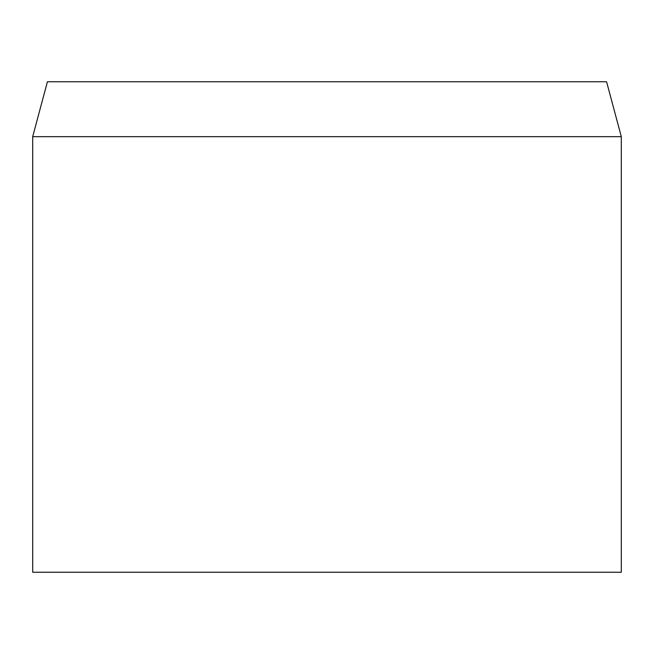 <?xml version="1.0" encoding="UTF-8"?>
<svg xmlns="http://www.w3.org/2000/svg" width="654" height="654" viewBox="0 0 654 654"><rect width="100%" height="100%" fill="white"/><g stroke="black" fill="none" stroke-linecap="round" stroke-linejoin="round"><path stroke-width="0.98" d="M327 136.67L32.7 136.67L32.7 572.25L621.3 572.25L621.3 136.67L327 136.67M621.3 136.67L606.585 81.75L47.415 81.75L32.7 136.67"/></g></svg>
